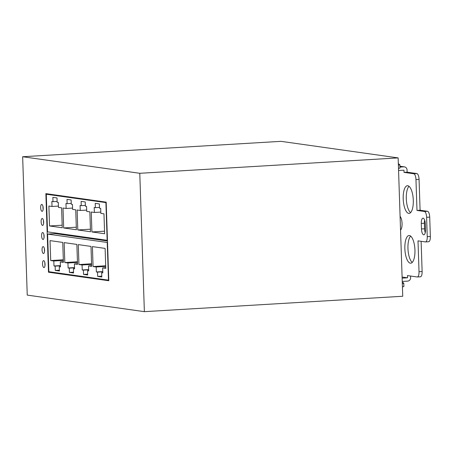 <?xml version="1.0" encoding="UTF-8"?>
<svg xmlns="http://www.w3.org/2000/svg" width="453" height="453" viewBox="0 0 453 453"><rect width="100%" height="100%" fill="white"/><g stroke="black" fill="none" stroke-linecap="round" stroke-linejoin="round"><path stroke-width="0.68" d="M43.669 260.656A3.471 1.251 86.6 0 1 45.04 264.167A3.471 1.251 86.6 0 1 43.992 267.576A3.471 1.251 86.6 0 1 43.901 267.576A3.471 1.251 86.6 0 1 42.531 264.065A3.471 1.251 86.6 0 1 43.579 260.651A3.471 1.251 86.6 0 1 43.669 260.656M41.806 204.428A3.471 1.251 86.6 0 1 43.177 207.938A3.471 1.251 86.6 0 1 42.123 211.347A3.471 1.251 86.6 0 1 42.033 211.341A3.471 1.251 86.6 0 1 40.662 207.831A3.471 1.251 86.6 0 1 41.71 204.422A3.471 1.251 86.6 0 1 41.806 204.428M42.271 218.482A3.471 1.251 86.6 0 1 43.641 221.993A3.471 1.251 86.6 0 1 42.593 225.407A3.471 1.251 86.6 0 1 42.503 225.401A3.471 1.251 86.6 0 1 41.127 221.891A3.471 1.251 86.6 0 1 42.18 218.482A3.471 1.251 86.6 0 1 42.271 218.482M42.735 232.542A3.471 1.251 86.6 0 1 44.105 236.053A3.471 1.251 86.6 0 1 43.058 239.461A3.471 1.251 86.6 0 1 42.967 239.461A3.471 1.251 86.6 0 1 41.597 235.945A3.471 1.251 86.6 0 1 42.644 232.536A3.471 1.251 86.6 0 1 42.735 232.542M43.205 246.596A3.471 1.251 86.6 0 1 44.575 250.107A3.471 1.251 86.6 0 1 43.522 253.521A3.471 1.251 86.6 0 1 43.431 253.516A3.471 1.251 86.6 0 1 42.061 250.005A3.471 1.251 86.6 0 1 43.114 246.596A3.471 1.251 86.6 0 1 43.205 246.596M421.471 228.963A5.549 2.005 -93.4 0 0 423.674 234.784A5.549 2.005 -93.4 0 0 423.821 234.79A5.549 2.005 -93.4 0 0 425.509 229.535L425.322 223.997A5.549 2.005 -93.4 0 0 422.977 218.17A5.549 2.005 -93.4 0 0 421.29 223.425L421.471 228.963L424.574 228.776A5.549 2.005 -93.4 0 0 425.248 232.655M408.702 213.386A13.879 5.006 -93.4 0 0 409.07 213.403A13.879 5.006 -93.4 0 0 413.272 199.756A13.879 5.006 -93.4 0 0 407.785 185.713A13.879 5.006 -93.4 0 0 407.417 185.696A13.879 5.006 -93.4 0 0 403.221 199.343A13.879 5.006 -93.4 0 0 408.702 213.386M410.356 263.199A13.879 5.006 -93.4 0 0 410.724 263.21A13.879 5.006 -93.4 0 0 414.92 249.569A13.879 5.006 -93.4 0 0 409.438 235.526A13.879 5.006 -93.4 0 0 409.07 235.509A13.879 5.006 -93.4 0 0 404.874 249.156A13.879 5.006 -93.4 0 0 410.356 263.199M88.686 270.645L87.531 270.713L87.672 274.999L83.539 274.416L83.397 270.13L88.658 269.812M88.652 269.58L82.236 269.965L82.072 264.982L78.941 264.541L78.284 244.614L90.996 246.415L91.653 266.336L88.528 265.894L88.692 270.877L87.531 270.713M83.397 270.13L82.236 269.965M83.539 274.416L87.65 274.173M74.558 268.646L73.409 268.714L73.55 273.006L69.417 272.423L69.269 268.131L74.535 267.819M74.524 267.587L68.114 267.966L67.944 262.983L64.819 262.542L64.156 242.621L76.868 244.416L77.531 264.342L74.405 263.901L74.569 268.878L73.409 268.714M69.269 268.131L68.114 267.966M69.417 272.423L73.522 272.174M60.436 266.653L59.286 266.721L59.428 271.007L55.289 270.424L55.147 266.132L60.408 265.82M60.402 265.588L53.986 265.973L53.822 260.99L50.696 260.549L50.034 240.622L62.746 242.417L63.409 262.344L60.277 261.902L60.442 266.885L59.286 266.721M55.147 266.132L53.986 265.973M55.289 270.424L59.4 270.181M102.808 272.638L101.659 272.712L101.8 276.998L97.661 276.415L97.52 272.123L102.78 271.811M102.774 271.579L96.359 271.959L96.195 266.981L93.069 266.54L92.406 246.613L105.119 248.408L105.781 268.335L102.65 267.893L102.814 272.87L101.659 272.712M97.52 272.123L96.359 271.959M97.661 276.415L101.772 276.166M85.368 205.407L81.257 205.651L81.115 201.364L85.249 201.947L85.396 206.234L86.551 206.398L86.721 211.381L89.847 211.823L90.509 231.749L77.797 229.948L90.424 229.195M86.676 210.084L80.26 210.469L80.096 205.486L81.257 205.651M71.24 203.408L67.135 203.652L66.993 199.365L71.127 199.949L71.268 204.241L72.429 204.405L72.593 209.382L75.725 209.824L76.381 229.75L63.669 227.955L76.297 227.202M72.554 208.091L66.138 208.471L65.974 203.488L67.135 203.652M57.118 201.415L53.007 201.659L52.865 197.366L57.004 197.955L57.146 202.242L58.307 202.406L58.471 207.389L61.597 207.831L62.259 227.751L49.547 225.956L62.174 225.203M58.426 206.092L52.016 206.472L51.852 201.494L53.007 201.659M99.49 207.4L95.379 207.65L95.238 203.357L99.377 203.941L99.518 208.233L100.679 208.397L100.843 213.374L103.969 213.822L104.632 233.742L91.919 231.947L104.547 231.194M100.798 212.083L94.388 212.463L94.218 207.485L95.379 207.65M91.591 264.416L82.072 264.982M91.568 263.788L78.941 264.541M91.636 265.713L88.528 265.894M77.469 262.417L67.944 262.983M77.446 261.789L64.819 262.542M77.508 263.714L74.405 263.901M63.341 260.424L53.822 260.99M63.324 259.796L50.696 260.549M63.386 261.715L60.277 261.902M105.713 266.409L96.195 266.981M105.696 265.786L93.069 266.54M105.759 267.706L102.65 267.893M77.797 229.948L77.135 210.028L80.26 210.469M63.669 227.955L63.012 208.029L66.138 208.471M49.547 225.956L48.884 206.03L52.016 206.472M91.919 231.947L91.257 212.021L94.388 212.463M424.648 220.124A5.549 2.005 -93.4 0 0 424.387 223.244L421.29 223.425M424.574 228.776L424.387 223.244M399.897 166.285L403.844 166.84A3.33 3.097 -82 0 1 407.054 169.977L407.128 172.191L416.868 173.567L413.765 173.754A5.549 2.005 86.6 0 1 415.967 179.569L416.992 210.424L420.09 210.243L427.507 211.291L424.404 211.472A5.549 2.005 86.6 0 1 426.607 217.293L427.247 236.664A5.549 2.005 86.6 0 1 425.56 241.919A5.549 2.005 86.6 0 1 425.418 241.913L418 240.866L419.025 271.721A5.549 2.005 86.6 0 1 417.338 276.976A5.549 2.005 86.6 0 1 417.19 276.97L407.457 275.594L407.53 277.808L402.139 278.131M415.967 179.569L419.065 179.388A5.549 2.005 -93.4 0 0 416.868 173.567M419.065 179.388L420.09 210.243M426.607 217.293L429.71 217.112A5.549 2.005 -93.4 0 0 427.507 211.291M429.71 217.112L430.35 236.483L427.247 236.664M428.515 241.732A5.549 2.005 -93.4 0 0 428.663 241.738A5.549 2.005 -93.4 0 0 430.35 236.483M421.12 241.307L422.122 271.534L419.025 271.721M420.288 276.783A5.549 2.005 -93.4 0 0 420.435 276.794A5.549 2.005 -93.4 0 0 422.122 271.534M402.247 281.449L407.638 281.126A3.33 3.097 -82 0 0 410.628 277.621L410.577 276.036M409.008 186.291A13.879 5.006 -93.4 0 0 406.347 199.665A13.879 5.006 -93.4 0 0 410.582 212.627M410.661 236.098A13.879 5.006 -93.4 0 0 408 249.473A13.879 5.006 -93.4 0 0 412.23 262.434M400.543 230.096A7.356 2.656 -93.4 0 0 402.06 223.465A7.356 2.656 -93.4 0 0 400.09 216.341M407.128 172.191L404.031 172.378L413.765 173.754M416.992 210.424L424.404 211.472M107.231 242.514L108.482 280.147L48.856 271.715L47.61 234.082L107.531 242.491M105.911 202.661L107.157 240.3L47.537 231.868L46.285 194.235L106.212 202.644M403.844 166.84L399.925 167.078M398.566 170.481L403.957 170.164L404.031 172.378M402.1 277.043L407.53 277.808M107.48 240.99L55.357 233.623L47.61 234.082M108.782 280.13L108.482 280.147M49.026 194.071L46.285 194.235M107.457 240.277L107.157 240.3M398.34 163.675L399.823 164.705A5.549 0.379 178.1 0 1 399.846 164.739A5.549 0.379 178.1 0 1 398.385 165.045M398.498 168.363A5.549 0.379 -1.9 0 0 399.954 168.063L399.846 164.739M402.27 282.111L403.753 283.148A5.549 0.379 178.1 0 1 403.776 283.176A5.549 0.379 178.1 0 1 402.315 283.482M402.428 286.806A5.549 0.379 -1.9 0 0 403.883 286.5L403.776 283.176M54.932 232.916L54.96 233.646M48.471 272.213L45.866 193.624L106.195 202.151L108.799 280.741L48.471 272.213L51.212 272.049M22.65 156.738L281.019 141.342L398.147 157.899L402.74 296.262L144.371 311.658L139.779 173.295L22.65 156.738L27.242 295.101L144.371 311.658M398.147 157.899L139.779 173.295M425.56 241.919L428.663 241.738M417.338 276.976L420.435 276.794M399.897 166.223L404.421 166.863M44.315 248.335L44.513 251.647M43.85 234.28L44.049 237.587M43.386 220.22L43.579 223.533M42.916 206.166L43.114 209.473M44.785 262.395L44.983 265.707"/></g></svg>
